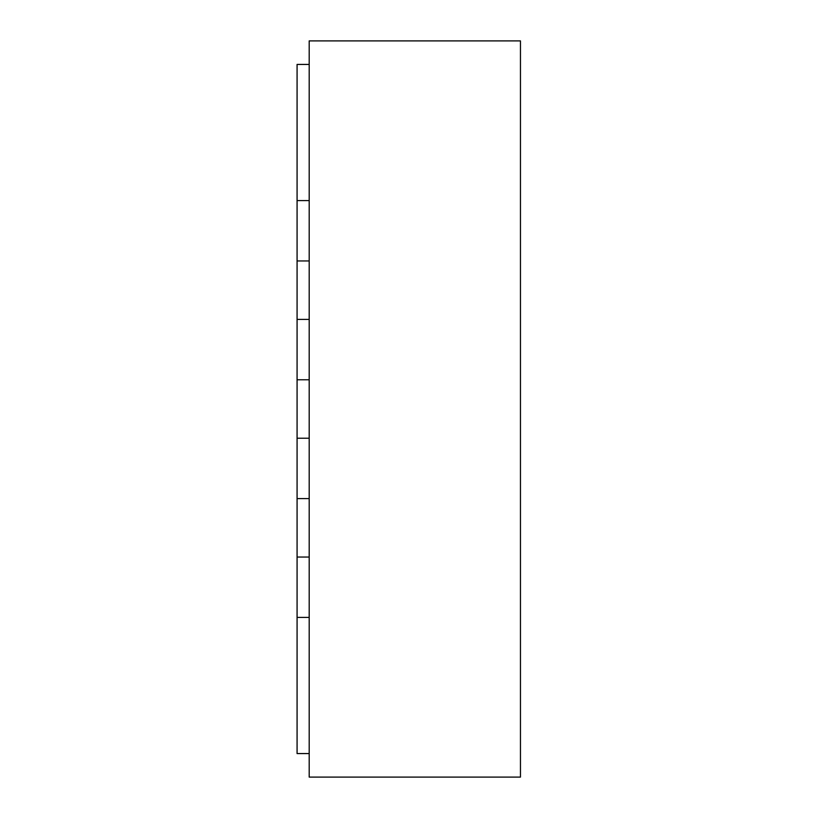 <?xml version="1.0" encoding="UTF-8"?>
<svg xmlns="http://www.w3.org/2000/svg" width="818" height="818" viewBox="0 0 818 818"><rect width="100%" height="100%" fill="white"/><g stroke="black" fill="none" stroke-linecap="round" stroke-linejoin="round"><path stroke-width="1.23" d="M520.452 568.817L520.452 605.637M520.452 40.9L309.194 40.9L309.194 777.1L520.452 777.1L520.452 40.9M309.194 557.048L297.077 557.048L297.077 498.591L309.194 498.591M309.194 438.233L297.077 438.233L297.077 379.767L309.194 379.767M309.194 319.409L297.077 319.409L297.077 260.952L309.194 260.952M309.194 753.572L297.077 753.572L297.077 617.406L309.194 617.406M297.077 617.406L297.077 557.048M297.077 498.591L297.077 438.233M297.077 379.767L297.077 319.409M309.194 200.594L297.077 200.594L297.077 64.428L309.194 64.428M297.077 260.952L297.077 200.594"/></g></svg>
